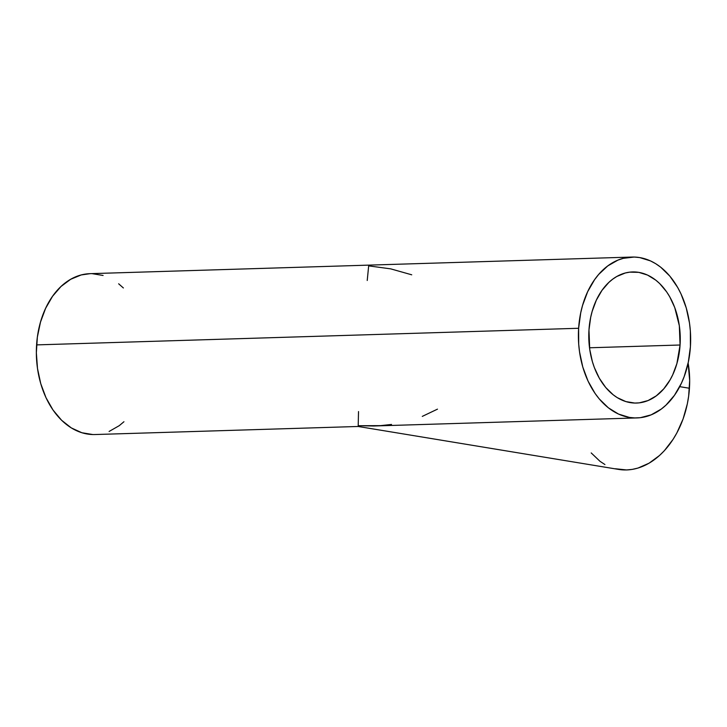 <?xml version="1.0" encoding="UTF-8"?>
<svg xmlns="http://www.w3.org/2000/svg" width="727" height="727" viewBox="0 0 727 727"><rect width="100%" height="100%" fill="white"/><g stroke="black" fill="none" stroke-linecap="round" stroke-linejoin="round"><path stroke-width="1.09" d="M391.517 424.441L380.584 425.64L358.329 425.722L358.184 426.413L358.52 411.564M358.184 426.413L358.329 425.722L373.787 425.995L636.988 417.925A80.47 56.106 -91.8 0 1 578.628 328.277L36.586 344.889A80.47 56.106 88.2 0 0 94.946 434.537L358.138 426.476L618.686 469.424A80.47 57.16 -80.6 0 0 689.441 388.254L679.718 386.655L689.441 388.254A80.47 57.16 -80.6 0 0 688.124 363.1L689.669 380.43L688.66 396.097L687.324 403.885L683.08 418.979L676.855 432.956L673.075 439.362L664.369 450.685L659.516 455.493L649.075 463.19L637.961 468.07L632.29 469.388L626.61 469.951L615.46 468.761M437.481 409.147L422.287 416.389M680.072 345.007L589.515 347.779L680.072 345.007A65.584 45.719 -91.8 0 1 636.534 403.049A65.584 45.719 -91.8 0 1 588.97 329.985A65.584 45.719 -91.8 0 1 632.508 271.943A65.584 45.719 -91.8 0 1 680.072 345.007L679.336 325.769L674.738 307.548L669.712 296.743L666.677 291.909L659.707 283.585L655.845 280.186L647.539 275.07L638.733 272.352L629.764 272.143L625.329 272.979L616.76 276.505L612.716 279.159L608.881 282.376L601.983 290.364L596.331 300.169L592.151 311.401L590.669 317.417L588.97 329.985L589.706 349.214L592.36 361.573L594.304 367.435L599.33 378.24L605.709 387.482L613.197 394.797L617.268 397.651L625.865 401.586L634.798 403.058L639.278 402.849L648.057 400.55L656.327 395.824L663.751 388.863L670.058 379.93L672.711 374.823L676.892 363.591L680.072 345.007M632.054 257.058L90.012 273.67A80.47 56.106 88.2 0 0 36.586 344.889L578.628 328.277A80.47 56.106 -91.8 0 1 632.054 257.058A80.47 56.106 -91.8 0 1 690.414 346.706A80.47 56.106 -91.8 0 1 636.988 417.925M92.811 434.546L81.86 432.738L71.31 427.912L61.577 420.242L53.026 410.037L45.992 397.687L40.748 383.656L37.495 368.489L36.35 352.768L37.359 337.101L40.494 322.088L45.619 308.303L52.553 296.28L61.013 286.474L70.692 279.277L81.197 274.951L90.075 273.67M92.147 273.661L103.098 275.469M118.646 283.794L123.381 287.965M123.944 421.733L119.237 425.677L109.095 431.465M690.414 346.706L688.333 362.119L684.18 376.595L681.381 383.293L674.447 395.315L665.987 405.121L661.279 409.065L651.138 414.863L640.36 417.68L634.853 417.934L629.355 417.416L618.55 414.081L608.354 407.811L599.175 398.832L595.068 393.434L588.034 381.075L582.79 367.044L579.537 351.877L578.692 344.053L578.628 328.277L580.709 312.864L582.536 305.476L587.661 291.691L594.595 279.668L598.657 274.461L607.763 265.918L617.905 260.13L623.239 258.339L634.189 257.049L639.687 257.567L650.492 260.902L655.69 263.683L660.689 267.182L669.867 276.16L677.7 287.492L681.008 293.917L686.252 307.948L689.505 323.106L690.35 330.939L690.414 346.706M367.226 280.486L368.671 265.873L390.726 268.863L411.727 274.806M604.937 464.544L600.039 461.345L591.205 452.93"/></g></svg>
